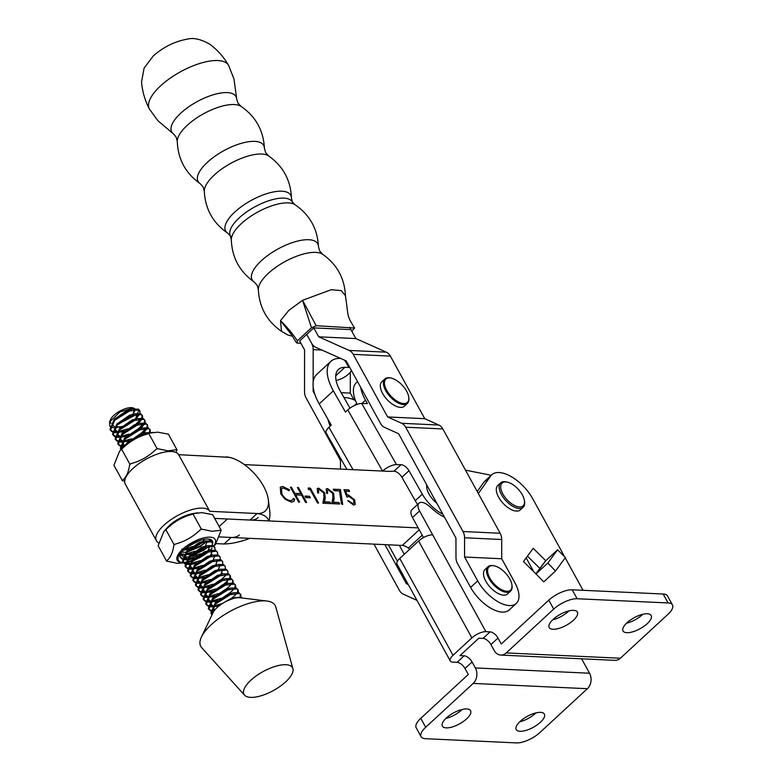 <?xml version="1.0" encoding="UTF-8"?>
<svg xmlns="http://www.w3.org/2000/svg" width="782" height="782" viewBox="0 0 782 782"><rect width="100%" height="100%" fill="white"/><g stroke="black" fill="none" stroke-linecap="round" stroke-linejoin="round"><path stroke-width="1.17" d="M491.829 565.66A15.875 7.849 47.3 0 0 490.539 579.237A15.875 7.849 47.3 0 0 507.772 591.26A15.875 7.849 47.3 0 0 511.936 585.024A15.875 7.849 47.3 0 0 494.224 565.845A15.875 7.849 47.3 0 0 491.829 565.66M511.975 585.386A16.617 8.221 -132.7 0 1 512.034 585.767A16.617 8.221 -132.7 0 1 510.597 591.104A16.617 8.221 -132.7 0 1 507.665 592.297A16.617 8.221 -132.7 0 1 491.331 582.14A16.617 8.221 -132.7 0 1 488.056 566.696A16.617 8.221 -132.7 0 1 490.988 565.503A16.617 8.221 -132.7 0 1 493.491 565.689A16.617 8.221 -132.7 0 1 493.872 565.777M510.597 591.104L507.528 593.939A16.617 8.221 -132.7 0 1 504.605 595.122A16.617 8.221 -132.7 0 1 488.261 584.975A16.617 8.221 -132.7 0 1 484.996 569.521L488.056 566.696M183.154 562.502L181.023 562.502C175.276 559.658 177.69 554.301 188.257 546.423A18.455 7.185 -28.8 0 1 208.002 539.033A18.455 7.185 -28.8 0 1 209.41 539.199A18.455 7.185 -28.8 0 1 212.616 543.656M183.291 562.688A21.642 8.426 -28.8 0 1 182.392 562.669A21.642 8.426 -28.8 0 1 182.607 549.277A21.642 8.426 -28.8 0 1 210.035 537.156A21.642 8.426 -28.8 0 1 213.828 546.002M202.069 529.189L212.147 531.31L221.159 530.206L212.587 514.615L201.883 512.63L192.861 513.696L191.961 514.439C182.353 516.99 173.936 521.799 166.722 528.867L163.78 531.682L158.14 545.738L166.713 561.329L166.908 560.596C170.447 557.762 172.763 552.669 173.848 545.318A30.83 12.004 -28.8 0 1 175.119 544.145C184.728 541.594 193.144 536.784 200.358 529.717A30.83 12.004 -28.8 0 1 202.069 529.189L201.424 529.287L192.861 513.696M183.447 562.864L177.436 563.353L167.358 561.232A30.83 12.004 -28.8 0 1 166.908 560.596M166.028 529.121L167.221 527.762A21.642 8.426 -28.8 0 1 193.056 513.569L197.66 512.845M173.848 545.318L174.2 544.849L165.637 529.258M174.2 544.849L175.119 544.145M200.358 529.717L201.424 529.287M167.358 561.232L166.713 561.329M221.159 530.206L215.539 544.311L213.955 546.11M220.358 530.04A30.83 12.004 -28.8 0 1 220.807 530.675M212.098 548.231A21.642 8.426 -28.8 0 1 209.996 550.381M208.344 551.838A21.642 8.426 -28.8 0 1 193.496 560.43M191.307 561.202A21.642 8.426 -28.8 0 1 186.272 562.424A21.642 8.426 -28.8 0 1 185.627 562.512L186.272 562.424M184.806 562.6A21.642 8.426 -28.8 0 1 183.848 562.669M183.545 562.473L184.894 562.326M185.774 562.19L192.108 560.391M194.913 559.228L205.05 553.06M201.541 553.636L189.918 556.716L207.641 547.449M211.023 541.154L208.862 539.111M208.54 546.53L203.75 550.176L189.889 556.686M205.705 542.034L201.17 545.465L187.299 551.975M197.954 541.164L189.527 545.562M188.257 556.989L183.506 556.823M182.714 556.559L180.3 553.509M204.718 543.079L199.967 546.784L187.25 552.024M185.666 552.278L181.307 552.209M199.527 540.577L188.354 546.354M516.296 603.43L509.219 609.96A29.54 14.604 -132.7 0 1 502.288 612.101A29.54 14.604 -132.7 0 1 470.617 587.39L477.694 580.86A29.54 14.604 47.3 0 0 509.365 605.571A29.54 14.604 47.3 0 0 516.296 603.43A29.54 14.604 47.3 0 0 514.83 582.6L501.731 558.759L501.702 539.502A11.075 8.602 -87.3 0 0 500.157 533.256L442.847 428.947A11.075 8.602 -87.3 0 0 438.8 425.027L424.763 418.683L390.374 356.103A11.075 8.602 -87.3 0 0 386.308 352.164L355.859 338.557L349.662 327.267M477.694 580.86L464.586 557.019L501.731 558.759M464.586 557.019L464.557 537.762A11.075 8.602 -87.3 0 0 463.012 531.525L405.702 427.216A11.075 8.602 -87.3 0 0 401.655 423.287L387.628 416.953L424.763 418.683M387.628 416.953L353.229 354.363A11.075 8.602 -87.3 0 0 349.163 350.434L318.714 336.817L355.859 338.557M318.714 336.817L313.807 327.883L299.653 340.942L304.569 349.877L304.54 391.626A11.075 8.602 92.7 0 0 306.075 397.901L340.463 460.481L340.483 469.092M313.152 382.222L313.181 349.632A11.075 8.602 92.7 0 0 311.647 343.347L306.73 334.413L311.647 343.347A11.075 8.602 -87.3 0 0 315.713 347.286L346.162 360.893L380.551 423.482A11.075 8.602 -87.3 0 0 384.597 427.402L398.625 433.746L455.945 538.055L455.974 557.312A11.075 8.602 -87.3 0 0 457.519 563.548L470.617 587.39M416.943 600.332L403.404 594.212A11.075 8.602 92.7 0 1 399.358 590.293L373.982 544.125M350.307 372.222L350.297 393.102L353.992 399.837M313.152 386.67L313.152 391.371L314.002 391.411M341.196 392.681L350.297 393.102M313.152 391.371L314.999 394.744M384.93 544.634L406.425 583.763L407.872 583.831M406.425 583.763L408.302 584.604M504.81 497.01A15.503 7.673 47.3 0 0 518.173 506.775A15.503 7.673 47.3 0 0 524.458 500.832A15.503 7.673 47.3 0 0 520.392 491.829A15.503 7.673 47.3 0 0 507.156 482.093A15.503 7.673 47.3 0 0 504.81 497.01M524.458 500.832L524.595 501.946A16.617 8.221 -132.7 0 1 523.158 507.283A16.617 8.221 -132.7 0 1 503.54 497.851A16.617 8.221 -132.7 0 1 500.627 482.865A16.617 8.221 -132.7 0 1 506.062 481.868L507.156 482.093M523.158 507.283L520.333 509.893A16.617 8.221 -132.7 0 1 500.715 500.46A16.617 8.221 -132.7 0 1 497.792 485.475L500.627 482.865M157.847 448.721L167.935 450.843L176.937 449.738L168.374 434.157L157.671 432.163L148.639 433.238L147.739 433.971C138.131 436.522 129.724 441.331 122.5 448.399L119.568 451.214L113.928 465.28L122.491 480.862L122.696 480.128C126.225 477.294 128.541 472.201 129.636 464.85A30.83 12.004 -28.8 0 1 130.897 463.677C140.506 461.126 148.922 456.317 156.136 449.249A30.83 12.004 -28.8 0 1 157.847 448.721L157.202 448.819L148.639 433.238M124.709 481.262L123.136 480.764A30.83 12.004 -28.8 0 1 122.696 480.128M121.816 448.653L123.009 447.294A21.642 8.426 -28.8 0 1 148.834 433.101L153.448 432.378M129.636 464.85L129.978 464.381L121.415 448.8M129.978 464.381L130.897 463.677M156.136 449.249L157.202 448.819M123.136 480.764L122.491 480.862M176.937 449.738L176.175 452.534M176.145 449.572A30.83 12.004 -28.8 0 1 176.595 450.207M520.196 721.356A16.06 6.246 151.2 0 0 516.218 729.567A16.06 6.246 151.2 0 0 526.159 730.349A16.06 6.246 151.2 0 0 540.382 722.294A16.06 6.246 151.2 0 0 544.36 714.093A16.06 6.246 151.2 0 0 534.419 713.301A16.06 6.246 151.2 0 0 520.196 721.356M519.698 721.825A16.06 6.246 151.2 0 0 535.474 713.35A16.06 6.246 151.2 0 0 535.963 712.881M446.385 717.944A16.06 6.246 151.2 0 0 442.407 726.146A16.06 6.246 151.2 0 0 452.348 726.937A16.06 6.246 151.2 0 0 466.58 718.883A16.06 6.246 151.2 0 0 470.559 710.672A16.06 6.246 151.2 0 0 460.618 709.89A16.06 6.246 151.2 0 0 446.385 717.944M445.896 718.414A16.06 6.246 151.2 0 0 461.663 709.939A16.06 6.246 151.2 0 0 462.152 709.469M627.008 622.765A16.06 6.246 151.2 0 0 623.029 630.966A16.06 6.246 151.2 0 0 632.97 631.748A16.06 6.246 151.2 0 0 647.193 623.694A16.06 6.246 151.2 0 0 651.171 615.493A16.06 6.246 151.2 0 0 641.23 614.701A16.06 6.246 151.2 0 0 627.008 622.765M626.509 623.225A16.06 6.246 151.2 0 0 642.286 614.76A16.06 6.246 151.2 0 0 642.775 614.29M553.197 619.344A16.06 6.246 151.2 0 0 549.218 627.555A16.06 6.246 151.2 0 0 559.159 628.337A16.06 6.246 151.2 0 0 573.392 620.282A16.06 6.246 151.2 0 0 577.37 612.081A16.06 6.246 151.2 0 0 567.429 611.289A16.06 6.246 151.2 0 0 553.197 619.344M552.708 619.813A16.06 6.246 151.2 0 0 568.475 611.338A16.06 6.246 151.2 0 0 568.964 610.879M444.489 517.205A31.378 15.523 -132.7 0 1 433.951 510.255L428.624 505.729A11.075 5.474 47.3 0 0 419.005 503.158A11.075 5.474 47.3 0 0 419.563 510.978L485.915 631.67L490.089 631.866A7.38 3.656 -132.7 0 1 498.007 638.044L501.282 644.006L548.798 600.146A18.455 7.185 -28.8 0 1 572.189 589.804L663.175 594.007A18.455 7.185 -28.8 0 1 667.564 596.001L672.471 604.936A18.455 7.185 151.2 0 0 668.092 602.951L663.175 594.007M583.049 590.302L565.22 557.869M564.643 556.823L532.738 498.779A31.378 15.523 47.3 0 0 491.722 474.811A31.378 15.523 47.3 0 0 490.637 476.052L478.33 493.52M535.905 573.822L544.722 561.887A11.075 9.58 36.5 0 1 545.777 560.723L536.012 573.929L543.734 581.867L555.523 570.987L565.425 557.586L557.566 549.834L545.777 560.723L533.226 548.338L523.461 561.544L536.012 573.929L547.801 563.05L555.523 570.987M572.189 589.804L577.106 598.738A18.455 7.185 151.2 0 0 553.715 609.09L506.198 652.941L620.39 658.229L667.906 614.369A18.455 7.185 151.2 0 0 672.471 604.936M620.39 658.229A11.075 8.612 92.6 0 1 614.965 660.35L500.773 655.072A11.075 8.612 -87.4 0 0 506.198 652.941M421.107 736.703L416.19 727.759A18.455 7.185 -28.8 0 1 420.765 718.335L425.682 727.27A18.455 7.185 151.2 0 0 421.107 736.703A18.455 7.185 151.2 0 0 425.496 738.697L516.482 742.9A18.455 7.185 151.2 0 0 539.873 732.558L587.38 688.698L473.188 683.419A11.075 8.612 -87.4 0 0 475.348 667.945L589.54 673.224L581.613 658.806M533.695 571.652L526.149 557.908M589.54 673.224A11.075 8.612 92.6 0 1 587.38 688.698M577.106 598.738L668.092 602.951M418.624 541.027L399.768 558.436L453.013 655.296L471.878 637.877L418.624 541.027A11.075 4.311 -28.8 0 1 432.661 534.82M453.013 655.296A11.075 4.311 151.2 0 0 450.266 660.956L397.021 564.096A11.075 4.311 -28.8 0 1 399.768 558.436M420.765 718.335L468.271 674.475L464.997 668.512A7.38 3.656 47.3 0 0 457.079 662.334L452.905 662.149A11.075 4.311 151.2 0 1 450.266 660.956M397.422 561.232L388.39 544.8M425.682 727.27L473.188 683.419M500.773 655.072A11.075 8.612 -87.4 0 1 494.214 650.536L490.94 644.573A7.38 3.656 47.3 0 0 483.022 638.395L478.838 638.2L459.972 655.619L464.156 655.805A7.38 3.656 -132.7 0 1 472.074 661.983L475.348 667.945M399.338 545.308L404.265 554.282M485.915 631.67A11.075 4.311 151.2 0 0 471.878 637.877M539.893 568.426L527.449 556.149M423.512 537.566L412.485 517.508A11.075 5.474 -132.7 0 1 411.938 509.688L419.005 503.158M477.245 491.546L483.569 482.582A31.378 15.523 -132.7 0 1 484.654 481.341L491.722 474.811M557.566 549.834L547.801 563.05M236.711 99.031A36.686 14.291 151.2 0 1 236.711 99.119L234.004 79.158L228.843 65.923A45.2 17.605 151.2 0 0 228.305 64.935A45.2 17.605 151.2 0 0 199.977 63.401A45.2 17.605 151.2 0 0 160.574 85.873A45.2 17.605 151.2 0 0 149.127 108.444A45.2 17.605 151.2 0 0 149.665 109.431L158.072 120.887L173.467 133.869A36.686 14.291 151.2 0 1 173.399 133.82L176.058 136.928L177.27 141.337A37.125 14.457 151.2 0 1 187.201 125.345A37.125 14.457 151.2 0 1 240.973 106.332L237.904 102.941L236.711 99.031A36.686 14.291 151.2 0 0 216.018 94.006A36.686 14.291 151.2 0 0 180.779 113.155A36.686 14.291 151.2 0 0 173.399 133.82M239.184 217.895A35.298 13.744 151.2 0 0 230.328 235.705L231.316 239.683A37.125 14.457 151.2 0 1 241.247 223.691A37.125 14.457 151.2 0 1 295.01 204.679L292.185 201.717A35.298 13.744 151.2 0 0 270.181 200.28A35.298 13.744 151.2 0 0 239.184 217.895M292.37 336.172L287.991 335.077L281.51 331.353L280.513 320.64C287.15 327.111 292.761 333.836 297.365 340.805L297.326 343.112L296.466 342.741L291.315 334.5L280.513 320.64L288.861 310.346L302.556 300.298L331.226 289.721L341.235 290.611L345.419 295.674M297.365 340.805L311.48 327.775L302.556 300.298L316.172 325.703L354.549 328.02L351.773 331.109M316.172 325.703L311.48 327.775M300.943 343.288L297.326 343.112M350.942 329.613L313.807 327.883M436.815 503.237A16.617 8.221 -132.7 0 1 431.068 497.215A16.617 8.221 -132.7 0 1 426.757 484.928M242.586 598.054L241.56 597.409L235.724 597.507L227.063 600.908A17.536 6.833 151.2 0 0 213.066 612.609L201.453 637.007A42.463 16.53 151.2 0 0 201.648 647.594L244.58 695.188A27.693 10.782 151.2 0 0 246.34 696.449A27.693 10.782 151.2 0 0 275.684 689.225A27.693 10.782 151.2 0 0 292.908 668.63A27.693 10.782 151.2 0 0 290.19 665.638A27.693 10.782 151.2 0 0 258.725 674.192A27.693 10.782 151.2 0 0 244.58 695.188M139.919 411.049L139.528 410.345A17.536 6.833 151.2 0 0 138.306 409.162L132.226 409.152L129.108 410.071L114.24 419.367L109.988 429.416L110.467 430.296L114.71 420.266L129.597 410.951L138.541 409.934L139.919 411.049L139.9 413.551M139.548 414.313L135.853 418.663A17.536 6.833 151.2 0 0 139.196 414.294M139.538 413.483A17.536 6.833 151.2 0 0 139.704 410.736M110.262 429.836L112.246 431.234M112.901 431.449L116.821 431.791M118.062 431.684L127.798 428.819M135.618 424.362L141.131 419.005M141.65 418.145L142.207 415.35M142.5 415.76L140.643 413.766L134.817 413.864L131.699 414.783L116.811 424.098L112.569 434.127L113.058 435.007L117.3 424.978L132.187 415.662L141.131 414.646L142.5 415.76L142.49 418.262M142.138 419.025L137.867 423.864M135.051 425.985L128.287 429.699M124.7 431.097L117.31 432.671M116.215 432.7L112.735 432.114M112.158 431.86L110.467 430.296M112.852 434.548L114.837 435.945M115.492 436.161L119.411 436.493M120.653 436.385L129.001 434.118M137.153 429.817L143.722 423.707M144.24 422.847L144.797 420.061M145.09 420.472L143.233 418.478L137.397 418.575L134.289 419.484L119.402 428.81L115.159 438.829L115.648 439.719L119.881 429.689L134.768 420.374L143.712 419.357L145.09 420.472L145.071 422.964M144.729 423.736L140.457 428.575M137.642 430.696L130.877 434.411M127.29 435.809L119.89 437.382M118.805 437.402L115.316 436.825M114.739 436.571L113.058 435.007M115.433 439.259L117.427 440.657M118.072 440.872L121.992 441.204M123.243 441.097L131.581 438.819M139.743 434.518L146.312 428.419M146.83 427.558L147.378 424.763M147.681 425.183L145.823 423.179L139.988 423.277L136.87 424.196L121.982 433.511L117.75 443.541L118.229 444.42L122.471 434.401L137.358 425.076L146.302 424.069L147.681 425.183L147.661 427.676M147.309 428.438L143.038 433.287M140.222 435.408L139.216 436.063M129.47 440.647L122.481 442.084M121.386 442.113L117.906 441.537M117.329 441.283L115.648 439.719M118.023 443.961L120.008 445.359M120.663 445.574L124.289 445.926M149.411 432.27L149.968 429.474M150.261 429.885L148.404 427.891L142.578 427.989L139.46 428.907L124.573 438.223L120.33 448.252L120.819 449.132L125.061 439.103L139.949 429.787L148.893 428.771L150.261 429.885L150.252 432.387M123.448 446.805L120.496 446.248M119.92 445.984L118.229 444.42M151.278 432.72L145.169 432.7L142.05 433.609L127.183 442.915L125.345 444.919M184.611 549.101L192.489 546.54M199.254 542.825L200.309 542.082M199.733 543.705L192.978 547.42M189.391 548.817L183.252 550.284M180.349 553.92L184.093 554.213M185.334 554.106L195.08 551.242M210.026 539.639L209.762 540.685M202.323 548.417L195.559 552.131M191.971 553.529L184.581 555.103M183.487 555.122L180.622 554.751M180.124 556.97L182.108 558.368M182.763 558.583L186.683 558.925M194.562 558.231L191.111 559.218L193.76 558.612L187.915 558.837L197.66 555.953M212.362 542.894L210.505 540.9L204.679 540.997L201.56 541.916L186.673 551.232L182.431 561.261L182.92 562.141L187.162 552.112L202.049 542.796L210.993 541.779L212.362 542.894L212.352 545.396M204.913 553.118L198.149 556.833M191.111 559.218L187.172 559.804M186.077 559.834L182.597 559.257M182.02 558.993L180.329 557.429L180.368 553.304M182.714 561.681L184.699 563.079M185.354 563.294L189.273 563.636M197.152 562.942L193.701 563.93L196.35 563.323L190.495 563.539L200.251 560.665M214.952 547.605L213.095 545.611L207.259 545.709L204.151 546.618L189.264 555.943L185.021 565.972L185.51 566.852L189.743 556.823L204.63 547.508L213.574 546.491L214.952 547.605L214.942 550.098M207.504 557.83L200.739 561.544M193.701 563.93L189.752 564.516M188.667 564.536L185.178 563.959M184.611 563.705L182.92 562.141M185.295 566.393L187.289 567.791M187.934 568.006L191.854 568.338M193.105 568.231L202.841 565.376M209.605 561.652L210.661 560.919M217.543 552.317L215.685 550.313L209.85 550.42L206.731 551.33L191.844 560.645L187.612 570.674L188.091 571.564L192.333 561.535L207.22 552.209L216.164 551.202L217.543 552.317L217.523 554.809M210.084 562.541L203.32 566.256M199.733 567.654L192.343 569.228M191.248 569.247L187.768 568.67M187.191 568.416L185.51 566.852M187.885 571.104L189.87 572.502M190.525 572.717L194.444 573.05M202.323 572.365L198.872 573.353L201.531 572.737L195.676 572.962L205.422 570.078M212.186 566.364L213.242 565.621M220.123 557.019L218.266 555.024L212.44 555.122L209.322 556.041L194.435 565.357L190.202 575.386L190.681 576.266L194.923 566.236L209.811 556.921L218.755 555.904L220.123 557.019L220.113 559.521M212.675 567.243L205.91 570.968M198.872 573.353L194.933 573.929M193.838 573.959L190.358 573.382M189.782 573.118L188.091 571.564M190.476 575.806L192.46 577.204M193.115 577.419L197.035 577.761M198.276 577.654L208.012 574.79M222.714 561.73L220.856 559.736L215.03 559.834L211.912 560.753L197.025 570.068L192.783 580.097L193.271 580.977L197.504 570.948L212.391 561.632L221.345 560.616L222.714 561.73L222.704 564.233M215.265 571.955L208.501 575.669M204.913 577.067L197.514 578.641M196.429 578.67L192.949 578.093M192.372 577.83L190.681 576.266M193.056 580.518L195.05 581.916M195.705 582.131L199.615 582.463M200.866 582.355L210.602 579.501M225.304 566.442L223.447 564.448L217.611 564.545L214.503 565.454L199.615 574.78L195.373 584.799L195.862 585.689L200.094 575.66L214.982 566.344L223.926 565.327L225.304 566.442L225.284 568.934M222.284 573.069L220.827 574.408M217.846 576.666L211.081 580.381M207.504 581.779L200.104 583.352M199.009 583.372L195.529 582.795M194.953 582.541L193.271 580.977M195.647 585.229L197.631 586.627M198.286 586.842L202.206 587.174M203.447 587.067L213.193 584.203M221.013 579.745L225.128 576.129M227.894 571.153L226.027 569.149L220.201 569.257L217.083 570.166L202.196 579.482L197.963 589.511L198.442 590.39L202.685 580.371L217.572 571.046L226.516 570.039L227.894 571.153L227.875 573.646M220.436 581.378L213.672 585.092M210.084 586.49L202.694 588.054M201.6 588.084L198.12 587.507M197.543 587.253L195.862 585.689M198.237 589.931L200.221 591.329M200.876 591.544L204.796 591.886M206.037 591.779L215.773 588.914M222.538 585.2L227.718 580.84M229.625 578.24L230.182 575.444M230.475 575.855L228.618 573.861L222.792 573.959L219.674 574.878L204.786 584.193L200.544 594.222L201.033 595.102L205.275 585.073L220.162 575.757L229.106 574.741L230.475 575.855L230.465 578.357M227.454 582.492L225.842 583.958M223.026 586.08L216.262 589.794M212.675 591.192L205.285 592.766M204.19 592.795L200.71 592.218M200.133 591.954L198.442 590.39M200.827 594.643L202.812 596.04M203.467 596.255L207.386 596.598M208.628 596.49L218.364 593.626M225.128 589.911L230.299 585.552M232.215 582.952L232.772 580.156M233.065 580.567L231.208 578.572L225.372 578.67L222.264 579.579L207.377 588.905L203.134 598.934L203.623 599.814L207.856 589.784L222.743 580.469L231.687 579.452L233.065 580.567L233.046 583.059M225.617 590.791L218.852 594.506M215.265 595.904L207.865 597.477M206.78 597.497L203.291 596.92M202.714 596.666L201.033 595.102M203.408 599.354L205.402 600.752M206.047 600.967L209.967 601.299M211.218 601.192L220.954 598.338M227.718 594.613L232.889 590.263M234.805 587.653L235.353 584.868M235.656 585.278L233.798 583.274L227.963 583.382L224.845 584.291L209.957 593.606L205.725 603.636L206.204 604.525L210.446 594.496L225.333 585.171L234.277 584.164L235.656 585.278L235.636 587.771M228.197 595.503L221.433 599.217M217.846 600.615L210.456 602.189M209.361 602.208L205.881 601.632M205.304 601.378L203.623 599.814M205.998 604.056L207.983 605.454M208.638 605.679L212.557 606.011M213.799 605.903L222.284 603.577M230.299 599.325L235.48 594.965M237.386 592.365L237.943 589.569M238.236 589.98L236.379 587.986L230.553 588.084L227.435 589.002L212.548 598.318L208.305 608.347L208.794 609.227L213.036 599.198L227.924 589.882L236.868 588.866L238.236 589.98L238.227 592.482M219.273 605.698L213.046 606.891M211.951 606.92L208.471 606.343M207.895 606.079L206.204 604.525M208.589 608.767L210.573 610.165M211.228 610.38L214.19 610.742M239.976 597.077L240.533 594.281M240.827 594.691L238.969 592.697L233.144 592.795L230.025 593.714L215.138 603.03L210.896 613.059L211.384 613.938L215.617 603.909L230.504 594.594L239.458 593.577L240.827 594.691L240.817 597.194M213.623 611.592L211.062 611.045M210.485 610.791L208.794 609.227M120.614 448.673L121.239 449.308M135.022 438.125L142.529 434.499L148.609 433.14M179.41 554.624L180.329 557.429M211.169 613.479L212.205 614.408M212.03 614.779L211.384 613.938M132.881 414.392L135.325 409.621M134.875 408.732L133.223 407.921L119.939 411.928L109.529 422.143L109.754 426.141M111.073 423.228A13.841 5.396 -28.8 0 1 110.145 420.863M109.529 422.143L110.418 419.846A13.841 5.396 -28.8 0 1 119.92 411.078A13.841 5.396 -28.8 0 1 132.412 407.764L133.223 407.921M132.823 407.862A13.841 5.396 -28.8 0 1 133.478 408.096M110.33 426.698L113.742 427.803M292.908 668.63L275.753 606.871A42.463 16.53 151.2 0 0 271.589 602.287A42.463 16.53 151.2 0 0 266.916 601.035A42.463 16.53 151.2 0 0 230.006 611.416A42.463 16.53 151.2 0 0 201.453 637.007M266.916 601.035L240.103 597.751A17.536 6.833 151.2 0 0 227.063 600.908M135.442 419.103L136.948 415.105L136.332 414.538L123.869 421.185L131.014 416.092M138.922 410.11L137.397 413.443M114.807 427.832L122.041 426.444M125.531 425.105L132.52 421.254M135.286 419.152L135.853 418.663M132.852 414.401L134.357 410.394L133.742 409.827M132.226 409.152L126.86 410.579L114.24 419.367M112.852 422.309L112.97 425.388L114.524 426.679M115.462 426.992L121.318 426.767L119.079 427.285M124.455 425.858L132.969 421.332M134.817 413.864L129.45 415.291L116.831 424.079M115.433 427.021L115.55 430.09L117.114 431.39M119.705 436.092L118.141 434.802L118.023 431.732L123.898 431.478L121.249 432.084M127.046 430.559L135.55 426.043M138.023 423.815L139.528 419.807L138.913 419.24M137.397 418.575L132.041 420.002L119.421 428.79M120.633 436.405L126.489 436.19L123.839 436.796M129.636 435.271L138.14 430.755M140.613 428.526L142.119 424.518L141.503 423.952M139.988 423.277L134.621 424.704L122.002 433.492M120.614 436.434L120.731 439.513L122.285 440.804M123.224 441.116L129.079 440.892L126.43 441.507M143.204 433.228L144.709 429.23L144.093 428.663M142.578 427.989L137.212 429.416L124.592 438.203M123.194 441.146L123.321 444.225L124.768 445.466M145.169 432.7L139.802 434.127L127.183 442.915M181.747 549.081L188.589 549.199L185.94 549.805M191.737 548.28L200.241 543.764M185.324 554.125L191.179 553.9L188.53 554.516M194.317 552.991L202.831 548.475M205.304 546.237L206.81 542.239L206.194 541.672M204.679 540.997L199.312 542.425L186.693 551.212M185.295 554.155L185.412 557.234L186.976 558.524M196.908 557.703L205.412 553.177M207.885 550.948L209.39 546.95L208.774 546.383M207.259 545.709L201.903 547.136L189.283 555.924M187.885 558.866L188.003 561.935L189.567 563.236M199.498 562.405L208.002 557.889M210.573 555.552L211.981 551.652L211.365 551.085M209.85 550.42L204.483 551.848L191.864 560.626M190.476 563.578L190.593 566.647L192.157 567.937M193.086 568.25L198.941 568.035L196.292 568.641M202.079 567.116L210.593 562.6M213.066 560.371L214.571 556.364L213.955 555.797M212.44 555.122L207.074 556.549L194.454 565.337M193.056 568.279L193.183 571.359L194.738 572.649M204.669 571.828L213.183 567.302M215.646 565.073L217.152 561.075L216.536 560.508M215.03 559.834L209.664 561.261L197.044 570.049M195.647 572.991L195.764 576.06L197.328 577.36M198.257 577.673L204.112 577.448L201.463 578.054M207.259 576.529L215.764 572.013M218.237 569.785L219.742 565.787L219.126 565.22M217.611 564.545L212.245 565.972L199.635 574.76M198.237 577.702L198.354 580.772L199.918 582.072M202.499 586.774L200.945 585.483L200.827 582.404L206.702 582.16L204.053 582.766M209.85 581.241L218.354 576.725M220.827 574.496L222.332 570.489L221.717 569.922M220.201 569.257L214.835 570.674L202.215 579.462M203.437 587.087L209.293 586.862L206.634 587.478M212.43 585.953L220.944 581.437M222.792 573.959L217.425 575.386L204.806 584.174M203.408 587.116L203.525 590.195L205.089 591.485M206.028 591.798L211.873 591.573L209.224 592.179M215.021 590.664L223.525 586.138M225.998 583.91L227.503 579.912L226.888 579.345M225.372 578.67L220.016 580.097L207.396 588.885M205.998 591.827L206.116 594.897L207.68 596.197M210.26 600.899L208.706 599.608L208.589 596.539L214.464 596.285L211.814 596.891M217.611 595.366L226.115 590.85M227.963 583.382L222.596 584.809L209.977 593.587M211.199 601.211L217.054 600.996L214.405 601.602M220.192 600.077L228.706 595.561M230.553 588.084L225.187 589.511L212.567 598.298M211.169 601.241L211.296 604.32L212.851 605.61M233.144 592.795L227.777 594.222L215.158 603.01M213.76 605.952L213.877 609.022L214.786 609.97M235.724 597.507L230.358 598.934L222.391 603.44M346.895 469.396L326.153 432.905A11.075 4.096 -29.6 0 1 328.939 427.324L353.024 469.679M340.6 358.41L339.789 358.4A40.615 20.088 47.3 0 0 330.894 361.362L316.749 374.422A40.615 20.088 47.3 0 0 319.212 403.893L331.304 425.154L328.939 427.324M357.53 381.587L356.406 382.623A33.225 16.432 47.3 0 0 357.169 404.372M360.697 387.354A33.225 16.432 47.3 0 0 365.507 400.198L367.423 403.571L361.714 403.492L396.474 464.616L401.029 464.684A7.38 3.656 -132.7 0 1 408.976 470.715L422.319 494.185A27.693 13.695 47.3 0 0 442.817 514.165M327.941 419.25A33.225 16.432 47.3 0 0 330.219 426.151M396.474 464.616A11.075 4.096 150.4 0 0 382.554 471.047L347.804 409.915L345.448 412.094L333.357 390.834L319.212 403.893M347.804 409.915A11.075 4.096 -29.6 0 1 361.714 403.492M408.976 470.715L401.909 477.245A7.38 3.656 47.3 0 0 393.952 471.214L389.162 471.37M401.909 477.245L415.252 500.715A27.693 13.695 47.3 0 0 417.608 504.449M344.002 397.618A33.225 16.432 -132.7 0 1 355.439 400.492M349.984 408.145L340.199 390.932A29.54 14.604 -132.7 0 1 338.401 369.495A29.54 14.604 -132.7 0 1 344.882 367.345L348.85 367.403L344.803 360.287M336.074 380.375A11.075 4.096 150.4 0 0 348.616 374.04A11.075 4.096 150.4 0 0 351.382 370.404M349.789 367.491A11.075 4.096 150.4 0 0 348.85 367.403M330.894 361.362A40.615 20.088 47.3 0 0 333.357 390.834M388.664 377.911A15.875 7.849 47.3 0 0 387.373 391.479A15.875 7.849 47.3 0 0 404.597 403.512A15.875 7.849 47.3 0 0 408.771 397.276A15.875 7.849 47.3 0 0 391.059 378.087A15.875 7.849 47.3 0 0 388.664 377.911M408.81 397.637A16.617 8.221 -132.7 0 1 408.859 398.018A16.617 8.221 -132.7 0 1 407.432 403.356A16.617 8.221 -132.7 0 1 404.499 404.538A16.617 8.221 -132.7 0 1 388.165 394.392A16.617 8.221 -132.7 0 1 384.891 378.938A16.617 8.221 -132.7 0 1 387.823 377.755A16.617 8.221 -132.7 0 1 390.326 377.941A16.617 8.221 -132.7 0 1 390.697 378.019M407.432 403.356L404.362 406.181A16.617 8.221 -132.7 0 1 401.44 407.373A16.617 8.221 -132.7 0 1 385.096 397.217A16.617 8.221 -132.7 0 1 381.821 381.772L384.891 378.938M491.106 475.378A36.92 18.26 47.3 0 0 488.858 474.821L465.486 470.138M216.115 543.617L224.063 543.989L231.14 537.459L219.429 536.911L402.29 545.445A11.075 5.474 -132.7 0 1 408.312 548.035A51.69 25.562 47.3 0 0 409.836 549.14M334.119 490.725L333.279 489.2L340.424 489.532L342.721 504.537L341.47 503.852L339.505 490.979L334.119 490.725M319.486 489.679L318.43 489.972L318.685 492.983L317.648 492.943L317.287 488.555L318.704 488.144L324.647 492.738L325.234 497.978L324.51 501.819L329.916 502.073L330.757 503.598L322.868 503.237L323.983 497.274L323.67 492.816L319.486 489.679M305.85 497.596L305.009 496.071L309.477 496.277L310.317 497.811L305.85 497.596M282.771 486.472L289.545 489.825L289.125 490.676L283.543 487.997L281.491 488.623L281.882 494.077C284.384 498.066 287.277 500.245 290.542 500.607L292.556 500.021L293.328 498.32L294.726 499.248L293.856 501.438L291.393 502.142L285.176 499.307L280.777 493.931L280.279 487.176L282.771 486.472L289.545 489.825M391.694 471.184A11.075 5.474 -132.7 0 1 390.042 471.409L244.375 464.616M219.155 526.569L227.367 518.994L418.194 527.899M298.616 502.103L290.425 487.206L291.461 487.254L294.824 493.364L300.777 493.638L297.414 487.528L298.46 487.577L306.652 502.474L305.606 502.425L301.617 495.172L295.664 494.889L299.653 502.152L298.616 502.103M308.382 489.532L308.216 488.036L310.366 488.134L318.557 503.031L317.512 502.982L310.161 489.61L308.382 489.532M328.42 490.089L327.365 490.392L327.619 493.403L326.573 493.354L326.211 488.965L327.629 488.564L333.572 493.159L334.158 498.398L333.445 502.239L338.841 502.494L339.681 504.019L331.793 503.647L332.907 497.694L332.594 493.227L328.42 490.089M343.992 489.698L348.762 489.923L349.603 491.448L345.654 491.262L347.179 495.153L348.391 494.928L354.715 499.972L355.175 504.595L353.552 505.035L347.707 500.666L352.78 503.51L353.894 503.178L353.65 499.874L349.036 496.453L346.895 497.098L343.992 489.698M289.311 490.04L289.037 490.597M281.383 488.73L281.882 494.077M281.637 494.292C284.149 498.281 287.043 500.46 290.308 500.822L290.542 500.607M290.308 500.822L292.439 500.128M293.27 498.652L294.726 499.248M294.491 499.463L293.739 501.536M280.171 487.284L282.537 486.687M290.552 487.44L291.461 487.254M291.227 487.469L294.824 493.364M294.589 493.579L300.777 493.638M297.551 487.763L298.46 487.577M298.225 487.792L306.28 502.464M299.291 502.132L295.664 494.889M305.146 496.306L309.477 496.277M309.242 496.502L309.955 497.792M308.245 488.261L310.366 488.134M310.131 488.349L318.186 503.012M318.323 490.089L318.342 492.973M317.169 488.672L318.704 488.144M318.47 488.369L324.647 492.738M324.403 492.963L324.999 498.193L324.51 501.819M324.276 502.044L329.916 502.073M329.681 502.288L330.395 503.588M327.257 490.51L327.267 493.383M326.094 489.082L327.629 488.564M327.394 488.779L333.572 493.159M333.337 493.374L333.924 498.613L333.445 502.239M333.21 502.455L338.841 502.494M338.606 502.709L339.32 503.999M333.415 489.434L340.424 489.532M340.19 489.747L342.428 504.37M344.09 489.933L348.762 489.923M348.518 490.138L349.231 491.438M347.179 495.153L345.654 491.262M346.944 495.377L348.391 494.928M348.146 495.153L354.715 499.972M354.481 500.197L355.048 504.683M347.863 500.91L348.743 500.715M348.508 500.939L352.78 503.51M352.535 503.725L353.767 503.285M158.922 542.991A30.459 11.857 -28.8 0 1 156.42 540.743A30.459 11.857 -28.8 0 1 170.163 520.196A30.459 11.857 -28.8 0 1 202.558 508.114A30.459 11.857 -28.8 0 1 209.752 511.311L178.638 454.684L229.204 457.314A35.073 17.351 47.3 0 0 225.959 456.893A35.073 17.351 47.3 0 1 263.563 486.238A35.073 17.351 47.3 0 0 229.204 457.314M156.42 540.743L125.296 484.117A30.459 11.857 -28.8 0 1 139.049 463.57A30.459 11.857 -28.8 0 1 171.444 451.497A30.459 11.857 -28.8 0 1 178.638 454.684M231.14 537.459A35.073 17.351 47.3 0 0 239.37 534.917A35.073 17.351 47.3 0 1 231.14 537.459L249.996 538.339C240.133 541.955 231.492 543.842 224.063 543.989L231.14 537.459M258.226 517.508A35.073 17.351 -132.7 0 1 249.996 520.05L214.669 518.398M209.752 511.311L257.073 513.52A35.073 17.351 47.3 0 0 265.303 510.978A35.073 17.351 47.3 0 0 263.563 486.238A35.073 17.351 47.3 0 1 268.334 499.708L269.722 510.812A46.148 22.825 -132.7 0 1 268.861 520.929C267.415 516.785 263.485 514.321 257.073 513.52A35.073 17.351 47.3 0 0 265.303 510.978A35.073 17.351 47.3 0 0 268.334 499.708M249.996 520.05L257.073 513.52L249.996 520.05L268.861 520.929M464.557 537.762L501.702 539.502M463.012 531.525L500.157 533.256M405.702 427.216L442.847 428.947M401.655 423.287L438.8 425.027M353.229 354.363L390.374 356.103M349.163 350.434L386.308 352.164M313.181 349.632L321.861 350.033M457.079 662.334L464.156 655.805M483.022 638.395L490.089 631.866M464.997 668.512L472.074 661.983M490.94 644.573L498.007 638.044M553.715 609.09L548.798 600.146M483.569 482.582L490.637 476.052M412.485 517.508L419.563 510.978M268.588 155.901A37.419 14.575 151.2 0 0 214.307 174.992A37.419 14.575 151.2 0 0 204.307 191.219C205.207 209.068 213.027 223.056 227.748 233.183A37.125 14.457 151.2 0 1 234.825 212A37.125 14.457 151.2 0 1 270.953 192.499A37.125 14.457 151.2 0 1 291.442 198.188C290.787 180.329 283.162 166.234 268.588 155.901L265.616 152.588L264.414 148.306A37.419 14.575 151.2 0 0 243.661 142.705A37.419 14.575 151.2 0 0 207.357 162.333A37.419 14.575 151.2 0 0 200.133 183.623C185.549 173.291 177.934 159.196 177.27 141.337M295.01 204.679C309.731 214.815 317.551 228.803 318.45 246.653A37.419 14.575 151.2 0 0 297.698 241.052A37.419 14.575 151.2 0 0 261.393 260.68A37.419 14.575 151.2 0 0 254.17 281.97C239.595 271.637 231.971 257.542 231.316 239.683M345.488 296.534C344.823 278.675 337.208 264.58 322.624 254.248A37.419 14.575 151.2 0 0 268.353 273.338A37.419 14.575 151.2 0 0 258.343 289.565L257.141 285.283L254.17 281.97M365.507 400.198L361.939 403.492M393.952 471.214L401.029 464.684M422.319 494.185L415.252 500.715M344.882 367.345L335.742 375.78M419.24 529.795L402.29 545.445M422.212 535.201L408.312 548.035M494.224 565.845L493.491 565.689M511.936 585.024L512.034 585.767M354.52 405.467L356.709 403.444M165.54 529.678L163.78 531.682M184.796 562.649L184.024 562.766M121.327 449.21L119.568 451.214M228.305 64.935C223.789 57.086 217.689 50.214 210.016 44.339C200.994 39.159 193.359 37.438 187.133 39.178C174.63 41.466 163.33 47.067 153.243 55.981L144.113 68.073L141.542 81.963C142.392 91.592 144.914 100.419 149.127 108.444M200.133 183.623L203.105 186.937L204.307 191.219M227.748 233.183L230.573 236.154M291.442 198.188L292.429 202.157M318.45 246.653L319.652 250.934L322.624 254.248M281.784 331.529C267.063 321.402 259.253 307.414 258.343 289.565M264.414 148.306C263.505 130.457 255.694 116.469 240.973 106.332M345.429 295.674C348.88 318.89 346.426 314.511 354.588 328.069M216.985 606.304L219.644 605.698M211.932 554.243L209.987 556.168M209.351 549.531L207.406 551.457M204.17 540.108L202.225 542.043M144.66 431.811L142.715 433.736M142.07 427.099L140.125 429.025M139.479 422.397L137.534 424.323M136.899 417.686L134.954 419.611M391.059 378.087L390.326 377.941M408.771 397.276L408.859 398.018"/></g></svg>
